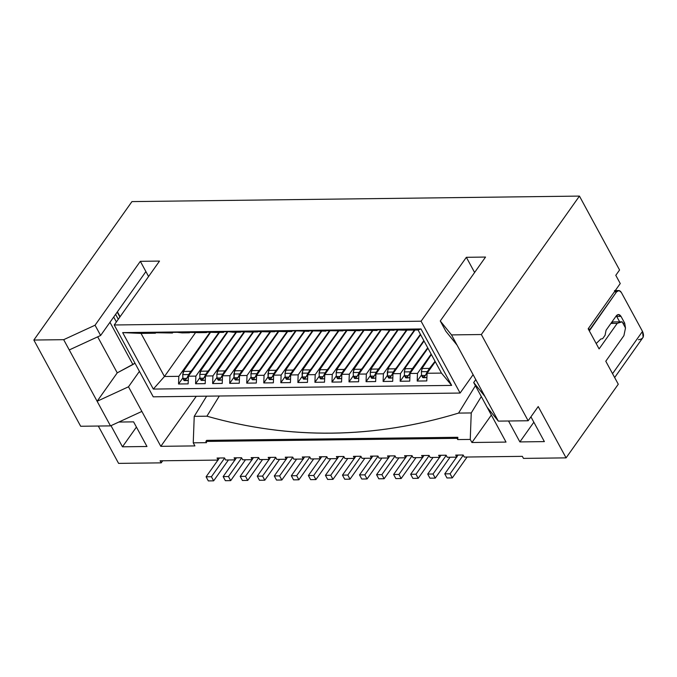 <?xml version="1.0" encoding="UTF-8"?>
<svg xmlns="http://www.w3.org/2000/svg" width="677" height="677" viewBox="0 0 677 677"><rect width="100%" height="100%" fill="white"/><g stroke="black" fill="none" stroke-linecap="round" stroke-linejoin="round"><path stroke-width="1.02" d="M421.086 321.203L460.098 393.049L473.105 374.686L460.098 393.049L153.239 396.824L114.235 324.977L159.51 261.085L114.235 324.977L421.086 321.203L466.36 257.302L421.086 321.203L114.235 324.977L153.239 396.824L460.098 393.049L421.086 321.203M474.611 272.493L466.36 257.302L485.536 257.065L440.262 320.966L451.508 334.903L481.339 334.531L579.444 196.093L131.947 201.602L33.85 340.04L63.68 339.676L95.051 325.214L140.334 261.314L159.51 261.085L140.334 261.314L148.576 276.504L140.334 261.314L95.051 325.214L100.628 335.479L145.902 271.579L100.628 335.479L95.051 325.214L63.68 339.676L33.85 340.04L80.665 426.256L110.495 425.892L80.665 426.256L33.85 340.04L131.947 201.602L579.444 196.093L481.339 334.531L451.508 334.903L498.323 421.119L487.076 407.182L498.323 421.119L528.153 420.755L498.323 421.119L484.944 396.485L473.697 382.547L487.076 407.182L473.697 382.547L484.944 396.485L457.085 345.168L451.508 334.903L440.262 320.966L485.536 257.065L466.36 257.302L474.611 272.493M141.865 411.43L110.495 425.892L63.68 339.676L69.257 349.941L100.628 335.479L69.257 349.941L110.495 425.892L141.865 411.43L128.495 386.795L97.124 401.258L128.495 386.795L139.42 371.368L128.495 386.795L160.813 446.329L196.271 396.299L160.813 446.329L194.908 445.906L193.241 442.834L194.231 416.355L206.637 396.172L194.231 416.355L206.908 416.194L219.323 396.011L206.908 416.194C289.917 439.805 373.806 438.772 458.566 413.097L471.243 412.945L470.253 439.424L471.928 442.504L491.358 415.077L471.928 442.504L506.024 442.081L487.076 407.182L506.024 442.081L471.928 442.504L470.253 439.424L471.243 412.945L481.313 396.57L471.243 412.945L458.566 413.097L475.415 385.704L458.566 413.097C373.814 438.823 289.925 439.855 206.908 416.194L194.231 416.355L193.241 442.834L206.553 442.665L193.241 442.834L194.908 445.906L160.813 446.329L141.865 411.43M538.215 406.555L528.153 420.755L481.339 334.531L528.153 420.755L538.215 406.555L566.082 457.872L618.279 384.223L605.788 361.23L618.279 384.223L566.082 457.872L523.465 458.397L522.348 456.349L464.278 457.06L522.348 456.349L523.465 458.397L566.082 457.872L538.215 406.555M445.83 331.231L440.262 320.966L445.83 331.231L457.085 345.168L445.83 331.231M475.779 379.611L473.697 382.547L475.779 379.611M117.409 311.792L120.083 316.718L117.409 311.792M134.994 363.21L117.248 372.858L97.124 401.258L117.248 372.858L97.683 336.833L117.248 372.858L132.904 364.539L109.97 322.294L132.904 364.539L134.994 363.21M421.001 328.954L451.652 385.408L153.324 389.072L122.672 332.619L421.001 328.954L418.056 329.987L441.463 373.095L418.056 329.987L403.67 330.164L418.056 329.987L421.001 328.954L122.672 332.619L153.324 389.072L164.443 376.505L195.78 332.289L164.443 376.505L141.036 333.397L164.443 376.505L178.83 376.327L210.293 331.925L178.83 376.327L164.443 376.505L153.324 389.072L451.652 385.408L421.001 328.954M441.463 373.095L451.652 385.408L441.463 373.095L427.077 373.272L441.463 373.095M141.036 333.397L122.672 332.619L141.036 333.397L155.422 333.219L141.036 333.397M338.771 330.96L307.747 374.736L315.203 374.652L346.666 330.249L315.203 374.652L307.747 374.736L307.46 382.395L297.872 382.513L298.159 374.855L329.623 330.461L298.159 374.855L290.704 374.948L298.159 374.855L297.872 382.513L307.46 382.395L307.747 374.736L338.771 330.96M292.236 330.918L291.795 331.535L284.34 331.628L291.795 331.535L287.056 330.985L296.644 330.867L308.847 331.332L296.644 330.867L287.056 330.985L291.795 331.535L292.236 330.918M355.823 330.748L324.799 374.533L332.255 374.44L363.718 330.037L332.255 374.44L324.799 374.533L324.511 382.183L314.923 382.302L315.203 374.652L314.923 382.302L324.511 382.183L324.799 374.533L355.823 330.748M309.287 330.706L308.847 331.332L304.1 330.774L325.891 331.121L304.1 330.774L308.847 331.332L309.287 330.706M372.866 330.545L341.843 374.322L349.298 374.229L380.762 329.826L349.298 374.229L341.843 374.322L341.555 381.98L331.967 382.09L332.255 374.44L331.967 382.09L341.555 381.98L341.843 374.322L372.866 330.545M326.331 330.503L325.891 331.121L321.152 330.562L342.943 330.909L321.152 330.562L325.891 331.121L326.331 330.503M389.91 330.334L358.886 374.11L366.35 374.017L397.814 329.623L366.35 374.017L358.886 374.11L358.607 381.769L349.01 381.887L349.298 374.229L349.01 381.887L358.607 381.769L358.886 374.11L389.91 330.334M343.383 330.291L342.943 330.909L338.195 330.351L359.986 330.698L338.195 330.351L342.943 330.909L343.383 330.291M406.962 330.122L375.938 373.899L383.394 373.806L414.417 330.029L383.394 373.806L375.938 373.899L375.65 381.557L366.062 381.676L366.35 374.017L366.062 381.676L375.65 381.557L375.938 373.899L406.962 330.122M360.426 330.08L359.986 330.698L355.247 330.148L377.038 330.486L355.247 330.148L359.986 330.698L360.426 330.08M420.612 334.7L392.982 373.696L400.445 373.602L423.819 340.607L400.445 373.602L392.982 373.696L392.702 381.346L383.106 381.464L383.394 373.806L383.106 381.464L392.702 381.346L392.982 373.696L420.612 334.7M377.478 329.868L377.038 330.486L372.291 329.936L381.879 329.817L394.082 330.283L381.879 329.817L372.291 329.936L377.038 330.486L377.478 329.868M435.277 361.704L427.077 373.272L426.789 380.931L417.201 381.049L417.489 373.391L431.156 354.105L417.489 373.391L410.034 373.484L417.489 373.391L417.201 381.049L426.789 380.931L427.077 373.272L435.277 361.704M427.949 348.198L410.034 373.484L409.746 381.134L400.158 381.253L400.445 373.602L400.158 381.253L409.746 381.134L410.034 373.484L427.949 348.198M394.522 329.657L394.082 330.283L389.343 329.724L403.67 330.164L389.343 329.724L394.082 330.283L394.522 329.657M321.727 331.171L290.704 374.948L290.416 382.607L280.828 382.725L281.116 375.066L312.571 330.672L281.116 375.066L273.652 375.16L281.116 375.066L280.828 382.725L290.416 382.607L290.704 374.948L321.727 331.171M275.192 331.129L274.752 331.747L267.297 331.84L274.752 331.747L270.005 331.188L284.34 331.628L270.005 331.188L274.752 331.747L275.192 331.129M304.675 331.383L273.652 375.16L273.364 382.818L263.776 382.937L264.064 375.278L295.527 330.875L264.064 375.278L256.608 375.371L264.064 375.278L263.776 382.937L273.364 382.818L273.652 375.16L304.675 331.383M258.14 331.341L257.709 331.958L250.245 332.052L257.709 331.958L252.961 331.4L267.297 331.84L262.549 331.281L252.961 331.4L257.709 331.958L258.14 331.341M287.632 331.586L256.608 375.371L256.321 383.021L246.733 383.14L247.02 375.49L278.475 331.087L247.02 375.49L239.556 375.583L247.02 375.49L246.733 383.14L256.321 383.021L256.608 375.371L287.632 331.586M241.097 331.552L240.657 332.17L233.201 332.263L240.657 332.17L235.909 331.612L250.245 332.052L235.909 331.612L240.657 332.17L241.097 331.552M270.58 331.798L239.556 375.583L239.269 383.233L229.681 383.351L229.968 375.701L261.432 331.298L229.968 375.701L222.513 375.786L229.968 375.701L229.681 383.351L239.269 383.233L239.556 375.583L270.58 331.798M224.053 331.755L223.613 332.382L216.149 332.466L223.613 332.382L218.866 331.823L228.454 331.705L233.201 332.263L228.454 331.705L218.866 331.823L223.613 332.382L224.053 331.755M253.536 332.009L222.513 375.786L222.225 383.444L212.637 383.563L212.925 375.904L244.389 331.51L212.925 375.904L205.461 375.997L212.925 375.904L212.637 383.563L222.225 383.444L222.513 375.786L253.536 332.009M207.001 331.967L206.561 332.585L199.106 332.678L206.561 332.585L201.822 332.035L216.149 332.466L211.41 331.916L201.822 332.035L206.561 332.585L207.001 331.967M236.485 332.221L205.461 375.997L205.182 383.656L195.585 383.774L195.873 376.116L227.337 331.722L195.873 376.116L188.418 376.209L195.873 376.116L195.585 383.774L205.182 383.656L205.461 375.997L236.485 332.221M189.958 332.179L189.518 332.796L182.054 332.889L189.518 332.796L184.77 332.238L199.106 332.678L184.77 332.238L189.518 332.796L189.958 332.179M219.441 332.432L188.418 376.209L188.13 383.867L178.542 383.986L178.83 376.327L178.542 383.986L188.13 383.867L188.418 376.209L219.441 332.432M155.862 332.593L155.422 333.219L150.675 332.661L172.466 333.008L150.675 332.661L155.422 333.219L155.862 332.593M172.906 332.39L172.466 333.008L167.727 332.449L177.315 332.331L182.054 332.889L177.315 332.331L167.727 332.449L172.466 333.008L172.906 332.39M224.502 457.948L217.046 458.041L224.502 457.948L225.619 459.996L235.207 459.878L225.619 459.996L224.502 457.948M241.554 457.737L234.09 457.83L241.554 457.737L242.662 459.785L252.259 459.675L242.662 459.785L241.554 457.737M258.597 457.525L251.142 457.618L258.597 457.525L259.714 459.581L269.302 459.463L259.714 459.581L258.597 457.525M275.649 457.313L268.185 457.407L275.649 457.313L276.758 459.37L286.354 459.251L276.758 459.37L275.649 457.313M292.692 457.11L285.237 457.195L292.692 457.11L293.81 459.158L303.398 459.04L293.81 459.158L292.692 457.11M309.744 456.899L302.28 456.992L309.744 456.899L310.853 458.947L320.441 458.828L310.853 458.947L309.744 456.899M326.788 456.687L319.332 456.78L326.788 456.687L327.905 458.744L337.493 458.625L327.905 458.744L326.788 456.687M343.831 456.476L336.376 456.569L343.831 456.476L344.948 458.532L354.536 458.414L344.948 458.532L343.831 456.476M360.883 456.264L353.428 456.357L360.883 456.264L362 458.321L371.588 458.202L362 458.321L360.883 456.264M377.927 456.061L370.471 456.146L377.927 456.061L379.044 458.109L388.632 457.99L379.044 458.109L377.927 456.061M394.979 455.849L387.523 455.943L394.979 455.849L396.096 457.897L405.684 457.779L396.096 457.897L394.979 455.849M412.022 455.638L404.567 455.731L412.022 455.638L413.139 457.694L422.727 457.576L413.139 457.694L412.022 455.638M429.074 455.426L421.61 455.519L429.074 455.426L430.183 457.483L439.779 457.364L430.183 457.483L429.074 455.426M446.118 455.215L438.662 455.308L446.118 455.215L447.235 457.271L456.823 457.153L447.235 457.271L446.118 455.215M463.17 455.012L455.706 455.096L463.17 455.012L464.278 457.06L463.17 455.012M588.178 328.794L599.103 348.909L588.178 328.794L620.25 283.536L588.178 328.794M613.633 321.922L622.155 321.82L625.497 327.973L623.906 335.665L605.788 361.23L623.906 335.665L625.497 327.973L622.155 321.82L613.633 321.922L611.492 322.582L613.633 321.922M617.221 323.352L622.155 321.82L617.221 323.352L599.103 348.909L617.221 323.352L610.899 323.428L617.221 323.352M619.565 269.996L615.791 275.319L619.565 269.996L579.444 196.093L619.565 269.996M118.593 463.381L98.317 426.045L118.593 463.381L161.211 462.856L118.593 463.381M620.25 283.536L615.791 275.319L620.25 283.536M508.52 420.992L519.877 441.912L533.84 422.203L519.877 441.912L544.376 441.607L531.005 416.973L544.376 441.607L519.877 441.912L508.52 420.992M133.589 421.864L118.839 422.05L133.589 421.864L146.968 446.498L133.589 421.864M122.461 446.803L146.968 446.498L122.461 446.803L136.424 427.094L122.461 446.803L110.986 425.664L122.461 446.803M117.206 312.072L119.88 316.997L117.206 312.072M113.702 317.022L116.376 321.947L113.702 317.022M118.28 319.256L115.606 314.331L118.28 319.265M162.683 460.775L161.211 462.856L162.683 460.775M160.094 460.809L161.211 462.856L160.094 460.809L218.163 460.089L160.094 460.809M426.933 377.106L426.197 377.504L426.933 377.106M422.702 377.546L422.617 376.564L422.702 377.546L423.506 377.478L422.702 377.546L423.506 377.478L423.176 376.861L421.543 375.456L422.609 377.402M421.407 375.126L417.201 381.049L421.399 375.117M409.89 377.317L409.153 377.715L409.89 377.317M405.658 377.758L405.574 376.776L405.658 377.758L406.462 377.681L405.658 377.758L406.462 377.681L406.124 377.072L404.499 375.667L405.557 377.614M404.355 375.337L400.158 381.253L404.355 375.329M392.838 377.521L392.101 377.927L392.838 377.521M388.606 377.969L388.522 376.987L388.606 377.969L389.41 377.893L388.606 377.969L389.41 377.893L389.08 377.275L387.447 375.879L388.513 377.825M387.312 375.54L383.106 381.464L387.312 375.54M375.794 377.732L375.058 378.13L375.794 377.732M371.563 378.172L371.478 377.199L371.563 378.172L372.367 378.104L371.563 378.172L372.367 378.104L372.037 377.487L370.404 376.082L371.461 378.037M370.26 375.752L366.062 381.676L370.26 375.752M358.751 377.944L358.006 378.341L358.751 377.944M354.52 378.384L354.426 377.402L354.52 378.384L355.323 378.316L354.52 378.384L355.323 378.316L354.985 377.698L353.36 376.294L354.418 378.248M353.216 375.963L349.01 381.887L353.216 375.963M341.699 378.155L340.963 378.553L341.699 378.155M337.468 378.595L337.391 377.588L337.468 378.595L338.272 378.528L337.468 378.595L338.272 378.528L337.941 377.91L336.308 376.505L337.366 378.451M336.164 376.175L331.967 382.09L336.164 376.167M324.655 378.367L323.911 378.765L324.655 378.367M320.424 378.807L320.339 377.8L320.424 378.807L321.228 378.731L320.424 378.807L321.228 378.731L320.89 378.121L319.265 376.717L320.323 378.663M319.121 376.387L314.923 382.302L319.121 376.378M307.603 378.57L306.867 378.976L307.603 378.57M303.372 379.018L303.296 378.011L303.372 379.018L304.176 378.942L303.372 379.018L304.176 378.942L303.846 378.325L302.213 376.92L303.271 378.875M302.069 376.59L297.872 382.513L302.069 376.59M290.56 378.781L289.815 379.179L290.56 378.781M286.329 379.222L286.253 378.223L286.329 379.222L287.133 379.154L286.329 379.222L287.133 379.154L286.794 378.536L285.169 377.131L286.227 379.086M285.025 376.801L280.828 382.725L285.025 376.801M273.508 378.993L272.772 379.391L273.508 378.993M269.277 379.433L269.201 378.435L269.277 379.433L270.081 379.365L269.277 379.433L270.081 379.365L269.751 378.748L268.117 377.343L269.175 379.298M267.982 377.013L263.776 382.937L267.974 377.004M256.465 379.205L255.72 379.602L256.465 379.205M252.233 379.645L252.157 378.638L252.233 379.645L253.037 379.577L252.233 379.645L253.037 379.577L252.699 378.959L251.074 377.554L252.132 379.501M250.93 377.224L246.733 383.14L250.93 377.216M239.413 379.408L238.676 379.814L239.413 379.408M235.181 379.856L235.105 378.849L235.181 379.856L235.985 379.78L235.181 379.856L235.985 379.78L235.655 379.171L234.022 377.766L235.088 379.712M233.887 377.436L229.681 383.351L233.878 377.427M222.369 379.619L221.633 380.017L222.369 379.619M218.138 380.068L218.053 379.086L218.138 380.068L218.942 379.992L218.138 380.068L218.942 379.992L218.603 379.374L216.978 377.969L218.036 379.924M216.835 377.639L212.637 383.563L216.835 377.639M205.317 379.831L204.581 380.229L205.317 379.831M201.094 380.271L201.001 379.298L201.094 380.271L201.898 380.203L201.094 380.271L201.898 380.203L201.56 379.585L199.935 378.181L200.993 380.135M199.791 377.851L195.585 383.774L199.791 377.851M188.274 380.042L187.537 380.44L188.274 380.042M184.042 380.482L183.966 379.484L184.042 380.482L184.846 380.415L184.042 380.482L184.846 380.415L184.516 379.797L182.883 378.392L183.941 380.347M182.739 378.062L178.542 383.986L182.739 378.054M604.959 335.428L602.623 338.728L600.837 338.991L602.623 338.728M421.568 375.498L423.176 376.861L424.107 376.852L425.393 375.456L421.568 375.498L425.393 375.456L427.348 371.631L421.39 371.698L427.348 371.631L429.48 368.398L422.016 368.491L421.39 371.698L421.568 375.498L421.39 371.698L422.482 367.357L431.384 354.528L422.016 368.491L429.48 368.398L435.049 361.281L431.96 366.392L431.731 365.969L430.623 367.264L430.936 367.831L430.623 367.264L429.48 368.398L427.348 371.631L426.349 374.034L427.001 375.253L426.349 374.034L424.107 376.852L424.445 377.461L426.197 377.504L425.444 377.639M424.445 377.461L423.176 376.861L423.506 377.478M404.524 375.71L406.124 377.072L407.063 377.055L408.349 375.659L404.524 375.71L408.349 375.659L409.297 374.246L410.304 371.834L404.338 371.91L410.304 371.834L412.428 368.61L404.973 368.703L404.338 371.91L404.524 375.71L404.338 371.91L405.43 367.569L424.056 341.03L405.43 367.569L404.973 368.703L412.428 368.61L427.72 347.775L414.908 366.595L414.679 366.181L413.571 367.467L413.884 368.043L413.571 367.467L412.428 368.61L410.304 371.834L409.297 374.246L409.957 375.456L409.297 374.246L407.063 377.055L407.393 377.673L409.153 377.715L408.4 377.851M407.393 377.673L406.462 377.681L407.393 377.673L407.063 377.055L406.124 377.072L406.462 377.681M387.472 375.921L389.08 377.275L390.011 377.267L391.298 375.87L387.472 375.921L391.298 375.87L393.252 372.045L387.295 372.122L393.252 372.045L395.385 368.813L387.921 368.906L387.472 375.921L387.295 372.122L389.106 366.494L414.95 330.021L388.386 367.78L387.921 368.906L395.385 368.813L396.527 367.679L420.383 334.277L397.636 366.384L397.864 366.807L397.636 366.384L396.527 367.679L396.84 368.254L396.527 367.679L395.385 368.813L392.254 374.457L392.914 375.667L392.254 374.457L390.011 377.267L390.35 377.884L392.101 377.927L391.348 378.062M390.35 377.884L389.41 377.893L390.35 377.884L390.011 377.267L389.08 377.275L389.41 377.893M370.429 376.133L372.037 377.487L372.968 377.478L374.254 376.082L370.429 376.133L374.254 376.082L376.209 372.257L370.243 372.333L376.209 372.257L378.341 369.024L370.878 369.117L370.243 372.333L370.429 376.133L370.243 372.333L372.062 366.706L398.347 329.614L370.878 369.117L378.341 369.024L379.475 367.89L406.428 330.131L380.584 366.595L380.812 367.019L380.584 366.595L379.475 367.89L379.789 368.466L379.475 367.89L378.341 369.024L375.202 374.66L375.862 375.879L375.202 374.66L372.968 377.478L373.298 378.096L375.058 378.13L374.305 378.274M373.298 378.096L372.367 378.104L373.298 378.096L372.968 377.478L372.037 377.487L372.367 378.104M353.386 376.336L354.985 377.698L355.916 377.69L357.211 376.294L353.386 376.336L357.211 376.294L359.157 372.468L353.199 372.536L359.157 372.468L361.29 369.236L353.826 369.329L353.199 372.536L353.386 376.336L353.199 372.536L355.01 366.909L381.295 329.826L353.826 369.329L361.29 369.236L362.432 368.102L389.377 330.342L363.541 366.807L363.769 367.23L363.541 366.807L362.432 368.102L362.745 368.677L362.432 368.102L361.29 369.236L358.158 374.872L358.818 376.09L358.158 374.872L355.916 377.69L356.254 378.299L358.006 378.341L357.253 378.485M356.254 378.299L354.985 377.698L355.323 378.316M336.334 376.547L337.941 377.91L338.872 377.893L340.159 376.505L336.334 376.547L340.159 376.505L342.113 372.672L336.147 372.748L342.113 372.672L344.246 369.447L336.782 369.54L336.147 372.748L336.334 376.547L336.147 372.748L337.967 367.12L364.251 330.029L336.782 369.54L344.246 369.447L345.388 368.313L372.333 330.545L346.489 367.019L346.717 367.442L346.489 367.019L345.388 368.313L345.693 368.88L345.388 368.313L344.246 369.447L341.106 375.083L341.767 376.302L341.106 375.083L338.872 377.893L339.211 378.511L340.963 378.553L340.209 378.688M339.211 378.511L338.272 378.528L339.211 378.511L338.872 377.893L337.941 377.91L338.272 378.528M319.29 376.759L320.89 378.121L321.829 378.104L323.115 376.708L319.29 376.759L323.115 376.708L325.062 372.883L319.104 372.959L325.062 372.883L327.194 369.659L319.73 369.744L319.104 372.959L319.29 376.759L319.104 372.959L320.923 367.332L347.199 330.241L319.73 369.744L327.194 369.659L328.337 368.516L355.29 330.757L329.445 367.222L329.674 367.645L329.445 367.222L328.337 368.516L328.65 369.092L328.337 368.516L327.194 369.659L324.063 375.295L324.723 376.505L324.063 375.295L321.829 378.104L322.159 378.722L323.911 378.765L323.157 378.9M322.159 378.722L321.228 378.731L322.159 378.722L321.829 378.104L320.89 378.121L321.228 378.731M302.238 376.971L303.846 378.325L304.777 378.316L306.063 376.92L302.238 376.971L306.063 376.92L308.018 373.095L302.06 373.171L308.018 373.095L310.151 369.862L302.687 369.955L302.238 376.971L302.06 373.171L303.871 367.543L330.156 330.452L302.687 369.955L310.151 369.862L311.293 368.728L338.238 330.968L312.393 367.433L312.622 367.856L312.393 367.433L311.293 368.728L311.598 369.303L311.293 368.728L310.151 369.862L307.011 375.507L307.671 376.717L307.011 375.507L304.777 378.316L305.115 378.934L306.867 378.976L306.114 379.112M305.115 378.934L304.176 378.942L305.115 378.934L304.777 378.316L303.846 378.325L304.176 378.942M285.195 377.182L286.794 378.536L287.733 378.528L289.02 377.131L285.195 377.182L289.02 377.131L290.975 373.306L285.009 373.382L290.975 373.306L293.099 370.074L285.635 370.167L285.009 373.382L285.195 377.182L285.009 373.382L286.828 367.746L313.104 330.664L285.635 370.167L293.099 370.074L294.241 368.94L321.194 331.18L295.35 367.645L295.578 368.068L295.35 367.645L294.241 368.94L294.554 369.515L294.241 368.94L293.099 370.074L289.968 375.71L290.628 376.928L289.968 375.71L287.733 378.528L288.063 379.145L289.815 379.179L289.071 379.323M288.063 379.145L286.794 378.536L287.133 379.154M268.143 377.385L269.751 378.748L270.682 378.739L271.968 377.343L268.143 377.385L271.968 377.343L273.923 373.518L267.965 373.586L273.923 373.518L276.055 370.285L268.591 370.378L268.143 377.385L267.965 373.586L269.776 367.958L296.061 330.875L268.591 370.378L276.055 370.285L277.198 369.151L304.142 331.383L278.298 367.856L278.535 368.28L278.298 367.856L277.198 369.151L277.511 369.718L277.198 369.151L276.055 370.285L272.916 375.921L273.576 377.14L272.916 375.921L270.682 378.739L271.02 379.348L272.772 379.391L272.019 379.535M271.02 379.348L269.751 378.748L270.081 379.365M251.099 377.597L252.699 378.959L253.638 378.942L254.924 377.554L251.099 377.597L254.924 377.554L256.879 373.721L250.913 373.797L256.879 373.721L259.003 370.497L251.548 370.59L250.913 373.797L251.099 377.597L250.913 373.797L252.733 368.17L279.009 331.078L251.548 370.59L259.003 370.497L260.146 369.363L287.099 331.595L261.254 368.068L261.483 368.491L261.254 368.068L260.146 369.363L260.459 369.93L260.146 369.363L259.003 370.497L255.872 376.133L256.532 377.351L255.872 376.133L253.638 378.942L253.968 379.56L255.728 379.602L254.975 379.738M253.968 379.56L252.699 378.959L253.037 379.577M234.047 377.808L235.655 379.171L236.586 379.154L237.872 377.758L234.047 377.808L237.872 377.758L239.827 373.932L233.87 374.009L239.827 373.932L241.96 370.708L234.496 370.793L234.047 377.808L233.87 374.009L235.681 368.381L261.965 331.29L234.496 370.793L241.96 370.708L243.102 369.566L270.047 331.806L244.211 368.271L244.439 368.694L244.211 368.271L243.102 369.566L243.415 370.141L243.102 369.566L241.96 370.708L238.829 376.344L239.489 377.554L238.829 376.344L236.586 379.154L236.925 379.772L238.676 379.814L237.923 379.949M236.925 379.772L235.985 379.78L236.925 379.772L236.586 379.154L235.655 379.171L235.985 379.78M217.004 378.02L218.603 379.374L219.543 379.365L220.829 377.969L217.004 378.02L220.829 377.969L222.784 374.144L216.818 374.22L222.784 374.144L224.916 370.911L217.452 371.004L216.818 374.22L217.004 378.02L216.818 374.22L218.637 368.593L244.922 331.502L217.452 371.004L224.916 370.911L226.05 369.777L253.003 332.018L227.159 368.483L227.387 368.906L227.159 368.483L226.05 369.777L226.363 370.353L226.05 369.777L224.916 370.911L221.777 376.556L222.437 377.766L221.777 376.556L219.543 379.365L219.873 379.983L221.633 380.017L220.88 380.161M219.873 379.983L218.603 379.374L218.942 379.992M199.96 378.231L201.56 379.585L202.491 379.577L203.785 378.181L199.96 378.231L203.785 378.181L205.732 374.356L199.774 374.423L205.732 374.356L207.864 371.123L200.4 371.216L199.774 374.423L199.96 378.231L199.774 374.423L201.585 368.796L227.87 331.713L200.4 371.216L207.864 371.123L209.007 369.989L235.951 332.229L210.115 368.694L210.344 369.117L210.115 368.694L209.007 369.989L209.32 370.564L209.007 369.989L207.864 371.123L204.733 376.759L205.393 377.978L204.733 376.759L202.491 379.577L202.829 380.195L204.581 380.229L203.828 380.372M202.829 380.195L201.898 380.203L202.829 380.195L202.491 379.577L201.56 379.585L201.898 380.203M182.908 378.435L184.516 379.797L185.447 379.789L186.734 378.392L182.908 378.435L186.734 378.392L188.688 374.567L182.722 374.635L188.688 374.567L190.821 371.334L183.357 371.428L182.722 374.635L182.908 378.435L182.722 374.635L184.542 369.007L210.826 331.925L183.357 371.428L190.821 371.334L191.963 370.201L218.908 332.432L193.063 368.906L193.292 369.329L193.063 368.906L191.955 370.201L192.268 370.768L191.963 370.201L190.821 371.334L187.681 376.971L188.341 378.189L187.681 376.971L185.447 379.789L185.786 380.398L187.537 380.44L186.784 380.576M185.786 380.398L184.516 379.797L184.846 380.415M614.657 377.546L643.15 337.248L642.49 331.408L621.317 292.405C619.81 290.154 618.228 289.968 616.569 291.855L614.344 291.88L616.569 291.855L619.006 290.543L621.317 292.405L642.49 331.408C644.639 336.367 643.285 339.143 638.428 339.727M619.683 321.846L616.315 315.778L619.683 321.846M615.181 290.695L616.62 291.787M642.49 331.408L612.55 373.67L642.49 331.408M616.569 291.855L589.328 330.909L590.158 329.124L588.372 329.14L590.158 329.124L616.569 291.855M596.192 343.552L600.837 338.991L596.192 343.552M605.01 335.513L606.076 330.224L616.273 315.846C617.932 313.967 619.514 314.145 621.012 316.396L624.693 323.174L625.463 327.913L624.693 323.174L622.908 323.191L624.693 323.174L621.012 316.396L616.755 316.455L621.012 316.396L618.431 314.526L616.273 315.846L606.076 330.224L605.01 335.513M206.096 476.803L211.419 476.735L224.603 458.126L211.419 476.735L206.096 476.803L219.407 458.007L206.096 476.803L208.321 480.907L206.096 476.803M223.139 476.591L228.471 476.523L241.647 457.914L228.471 476.523L223.139 476.591L236.459 457.796L223.139 476.591L225.365 480.695L223.139 476.591M240.183 476.38L245.514 476.312L258.699 457.711L245.514 476.312L240.183 476.38L253.503 457.584L240.183 476.38L242.417 480.484L240.183 476.38M257.235 476.168L262.558 476.1L275.742 457.5L262.558 476.1L257.235 476.168L270.546 457.381L257.235 476.168L259.46 480.272L257.235 476.168M274.278 475.956L279.609 475.897L292.794 457.288L279.609 475.897L274.278 475.956L287.598 457.17L274.278 475.956L276.512 480.069L274.278 475.956M291.33 475.753L296.653 475.686L309.838 457.077L296.653 475.686L291.33 475.753L304.642 456.958L291.33 475.753L293.556 479.858L291.33 475.753M308.373 475.542L313.705 475.474L326.889 456.873L313.705 475.474L308.373 475.542L321.693 456.747L308.373 475.542L310.608 479.646L308.373 475.542M325.425 475.33L330.748 475.262L343.933 456.662L330.748 475.262L325.425 475.33L338.737 456.543L325.425 475.33L327.651 479.434L325.425 475.33M342.469 475.119L347.8 475.051L360.985 456.45L347.8 475.051L342.469 475.119L355.789 456.332L342.469 475.119L344.703 479.223L342.469 475.119M359.521 474.907L364.844 474.848L378.028 456.239L364.844 474.848L359.521 474.907L372.832 456.12L359.521 474.907L361.746 479.02L359.521 474.907M376.564 474.704L381.896 474.636L395.08 456.027L381.896 474.636L376.564 474.704L389.884 455.909L376.564 474.704L378.79 478.808L376.564 474.704M393.616 474.492L398.939 474.425L412.124 455.824L398.939 474.425L393.616 474.492L406.928 455.697L393.616 474.492L395.842 478.597L393.616 474.492M410.66 474.281L415.983 474.213L429.167 455.613L415.983 474.213L410.66 474.281L423.971 455.494L410.66 474.281L412.885 478.385L410.66 474.281M427.703 474.069L433.035 474.01L446.219 455.401L433.035 474.01L427.703 474.069L441.023 455.282L427.703 474.069L429.937 478.174L427.703 474.069M444.755 473.866L450.078 473.798L463.263 455.189L450.078 473.798L444.755 473.866L458.067 455.071L444.755 473.866L446.981 477.97L444.755 473.866M208.321 480.907L213.644 480.839L211.419 476.735L213.644 480.839L228.445 459.962L213.644 480.839L208.321 480.907M225.365 480.695L230.696 480.628L228.471 476.523L230.696 480.628L245.489 459.751L230.696 480.628L225.365 480.695M242.417 480.484L247.74 480.416L245.514 476.312L247.74 480.416L262.532 459.548L247.74 480.416L242.417 480.484M259.46 480.272L264.792 480.213L262.558 476.1L264.792 480.213L279.584 459.336L264.792 480.213L259.46 480.272M276.512 480.069L281.835 480.001L279.609 475.897L281.835 480.001L296.628 459.124L281.835 480.001L276.512 480.069M293.556 479.858L298.887 479.79L296.653 475.686L298.887 479.79L313.679 458.913L298.887 479.79L293.556 479.858M310.608 479.646L315.931 479.578L313.705 475.474L315.931 479.578L330.723 458.701L315.931 479.578L310.608 479.646M327.651 479.434L332.982 479.367L330.748 475.262L332.982 479.367L347.775 458.498L332.982 479.367L327.651 479.434M344.703 479.223L350.026 479.164L347.8 475.051L350.026 479.164L364.818 458.287L350.026 479.164L344.703 479.223M361.746 479.02L367.078 478.952L364.844 474.848L367.078 478.952L381.87 458.075L367.078 478.952L361.746 479.02M378.79 478.808L384.121 478.741L381.896 474.636L384.121 478.741L398.914 457.864L384.121 478.741L378.79 478.808M395.842 478.597L401.165 478.529L398.939 474.425L401.165 478.529L415.966 457.652L401.165 478.529L395.842 478.597M412.885 478.385L418.217 478.326L415.983 474.213L418.217 478.326L433.009 457.449L418.217 478.326L412.885 478.385M429.937 478.174L435.26 478.114L433.035 474.01L435.26 478.114L450.053 457.237L435.26 478.114L429.937 478.174M446.981 477.97L452.312 477.903L450.078 473.798L452.312 477.903L467.105 457.026L452.312 477.903L446.981 477.97M206.646 440.372L457.83 437.283L457.745 439.576L470.253 439.424L457.745 439.576L457.077 438.341L205.884 441.438L206.553 442.665L205.884 441.438L206.646 440.372L205.884 441.438L457.077 438.341L457.83 437.283L206.646 440.372M218.163 460.089L217.046 458.041L218.163 460.089M235.207 459.878L234.09 457.83L235.207 459.878M252.259 459.675L251.142 457.618L252.259 459.675M269.302 459.463L268.185 457.407L269.302 459.463M286.354 459.251L285.237 457.195L286.354 459.251M303.398 459.04L302.28 456.992L303.398 459.04M320.441 458.828L319.332 456.78L320.441 458.828M337.493 458.625L336.376 456.569L337.493 458.625M354.536 458.414L353.428 456.357L354.536 458.414M371.588 458.202L370.471 456.146L371.588 458.202M388.632 457.99L387.523 455.943L388.632 457.99M405.684 457.779L404.567 455.731L405.684 457.779M422.727 457.576L421.61 455.519L422.727 457.576M439.779 457.364L438.662 455.308L439.779 457.364M456.823 457.153L455.706 455.096L456.823 457.153M457.077 438.341L457.745 439.576L457.83 437.283L457.077 438.341M422.981 377.673L425.486 377.639M405.938 377.884L408.443 377.851M388.886 378.096L391.391 378.062M371.842 378.299L374.347 378.274M354.79 378.511L357.295 378.485M337.747 378.722L340.252 378.688M320.695 378.934L323.2 378.9M303.651 379.145L306.156 379.112M286.599 379.348L289.113 379.323M269.556 379.56L272.061 379.526M252.513 379.772L255.017 379.738M235.461 379.983L237.965 379.949M218.417 380.186L220.922 380.161M201.365 380.398L203.87 380.372M184.322 380.609L186.827 380.576M618.736 290.526L614.471 290.585"/></g></svg>
